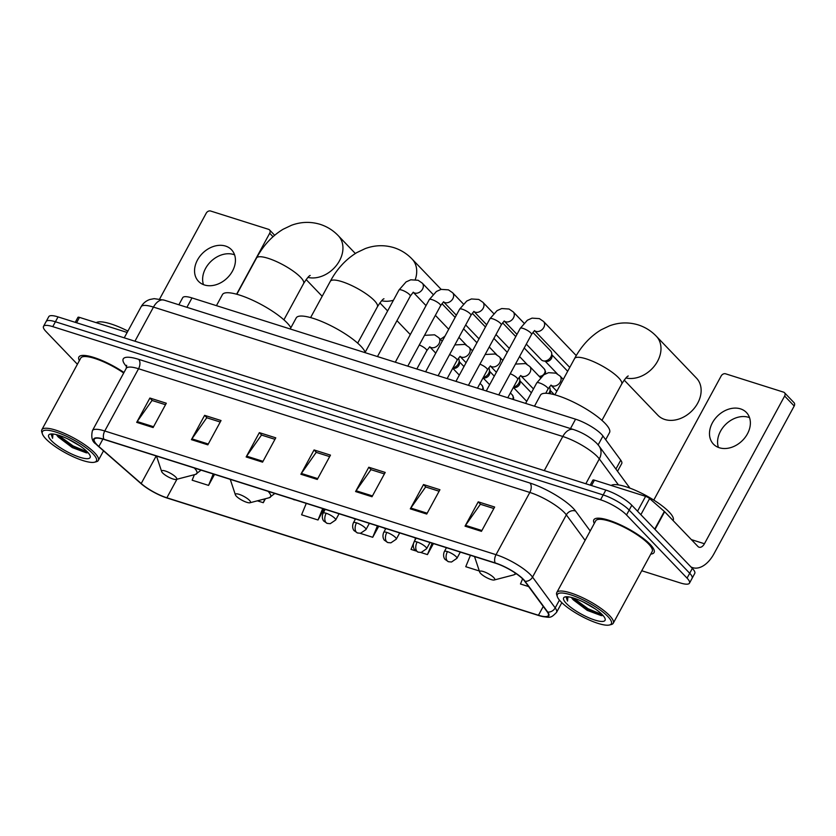 <?xml version="1.0" encoding="UTF-8"?>
<svg xmlns="http://www.w3.org/2000/svg" width="836" height="836" viewBox="0 0 836 836"><rect width="100%" height="100%" fill="white"/><g stroke="black" fill="none" stroke-linecap="round" stroke-linejoin="round"><path stroke-width="1.25" d="M178.873 304.774L182.718 297.679A21.422 5.329 28.5 0 1 191.987 297.93L575.576 419.191A21.422 5.329 28.5 0 1 602.965 436.005L620.74 460.166A21.422 5.329 28.5 0 1 621.733 463.541L617.564 471.222M641.745 570.748L680.201 582.911A21.422 5.329 -151.5 0 0 689.47 583.162L694.747 573.433A21.422 5.329 -151.5 0 0 692.344 568.396L631.807 505.237A21.422 5.329 -151.5 0 0 605.828 490.074L58.05 316.907A21.422 5.329 -151.5 0 0 48.781 316.656L46.137 321.526A21.422 5.329 -151.5 0 1 55.406 321.766A21.422 5.329 -151.5 0 0 46.137 321.526L43.503 326.385A21.422 5.329 -151.5 0 0 45.907 331.411L77.393 364.266M689.47 583.162A21.422 5.329 -151.5 0 0 687.056 578.125L626.519 514.966A21.422 5.329 -151.5 0 0 600.551 499.803L603.184 494.933L55.406 321.766L603.184 494.933A21.422 5.329 -151.5 0 1 629.163 510.096A21.422 5.329 -151.5 0 0 603.184 494.933L605.828 490.074M687.056 578.125L689.7 573.266L629.163 510.096L689.7 573.266A21.422 5.329 -151.5 0 1 692.114 578.293A21.422 5.329 -151.5 0 0 689.7 573.266L692.344 568.396M650.784 554.101A34.276 8.527 -151.5 0 0 654.076 552.523A34.276 8.527 -151.5 0 0 650.22 544.466A34.276 8.527 -151.5 0 0 618.023 523.764A34.276 8.527 -151.5 0 0 593.832 519.814A34.276 8.527 -151.5 0 0 594.302 523.44A34.276 8.527 -151.5 0 1 593.832 519.814A34.276 8.527 -151.5 0 1 618.023 523.764A34.276 8.527 -151.5 0 1 650.22 544.466A34.276 8.527 -151.5 0 1 654.076 552.523A34.276 8.527 -151.5 0 1 650.784 554.101M96.83 444.585A22.854 5.685 28.5 0 1 94.259 439.224A22.854 5.685 28.5 0 1 104.145 439.485L495.414 563.182A22.854 5.685 28.5 0 1 524.621 581.114L547.277 611.91A22.854 5.685 28.5 0 1 548.343 615.515A22.854 5.685 28.5 0 1 538.457 615.254L166.876 497.786A22.854 5.685 28.5 0 1 141.2 483.542L98.867 446.518A22.854 5.685 28.5 0 1 96.83 444.585M96.391 444.449A23.418 5.821 -151.5 0 0 98.481 446.434L140.814 483.448A23.418 5.821 -151.5 0 0 144.471 486.353A23.418 5.821 -151.5 0 0 164.002 496.95A23.418 5.821 -151.5 0 0 167.127 498.047L538.718 615.515A23.418 5.821 -151.5 0 0 547.758 612.098L525.102 581.302A23.418 5.821 -151.5 0 0 495.152 562.91L103.883 439.224A23.418 5.821 -151.5 0 0 96.391 444.449M481.452 531.341L494.651 507.034L478.234 501.84L465.035 526.157L481.452 531.341M493.846 508.518L480.366 504.254L465.537 525.353A5.716 3.396 107.5 0 0 465.035 526.157M480.637 504.338L478.234 501.84M426.726 514.046L439.935 489.729L423.518 484.546L410.309 508.852L426.726 514.046M439.119 491.223L425.639 486.96L410.81 508.048A5.716 3.396 107.5 0 0 410.309 508.852M425.911 487.043L423.518 484.546M372.01 496.741L385.208 472.434L368.791 467.24L355.593 491.558L372.01 496.741M384.403 473.918L370.923 469.654L356.084 490.753A5.716 3.396 107.5 0 0 355.593 491.558M371.184 469.738L368.791 467.24M153.113 427.551L166.312 403.234L149.895 398.04L136.696 422.358L153.113 427.551M165.507 404.718L152.027 400.465L137.198 421.553A5.716 3.396 107.5 0 0 136.696 422.358M152.298 400.548L149.895 398.04M207.84 444.846L221.038 420.539L204.621 415.346L191.423 439.652L207.84 444.846M220.234 422.023L206.753 417.76L191.914 438.858A5.716 3.396 107.5 0 0 191.423 439.652M207.014 417.843L204.621 415.346M262.567 462.151L275.765 437.834L259.348 432.64L246.15 456.958L262.567 462.151M274.95 439.318L261.48 435.054L246.641 456.153A5.716 3.396 107.5 0 0 246.15 456.958M261.741 435.148L259.348 432.64M317.283 479.446L330.481 455.129L314.064 449.946L300.866 474.252L317.283 479.446M329.677 456.623L316.196 452.36L301.368 473.448A5.716 3.396 107.5 0 0 300.866 474.252M316.468 452.443L314.064 449.946M123.979 372.501A34.276 8.527 -151.5 0 0 78.887 357.024A34.276 8.527 -151.5 0 0 79.357 360.65A34.276 8.527 -151.5 0 1 78.887 357.024A34.276 8.527 -151.5 0 1 123.979 372.501M600.551 499.803L52.772 326.636A21.422 5.329 -151.5 0 0 43.503 326.385M470.449 555.282L465.756 566.703L479.331 570.988M522.605 578.825L520.473 583.998L528.645 586.579M306.279 503.387L301.587 514.798L318.004 519.992L323.887 509.166M257.373 500.827L263.277 502.697L265.43 498.726M194.401 474.691L192.144 480.209L208.561 485.392L214.538 474.388M420.738 552.471L427.447 554.592L433.424 543.578M413.402 543.63L411.03 549.398L415.91 550.945M360.107 533.305L372.72 537.287L378.708 526.283M372.72 537.287L377.412 525.875M318.004 519.992L322.696 508.581L324.295 509.302A7.137 4.253 -72.5 0 1 323.375 508.79M263.277 502.697L264.845 498.883M208.561 485.392L213.243 473.981M414.228 541.634L415.649 538.175M427.447 554.592L432.139 543.17M203.482 284.648A22.854 17.462 136.2 0 1 210.547 261.793A22.854 17.462 136.2 0 1 233.641 254.51A22.854 17.462 136.2 0 1 234.582 254.844M225.553 246.077A22.854 17.462 -43.8 0 0 199.898 256.276A22.854 17.462 -43.8 0 0 198.498 281.335A22.854 17.462 -43.8 0 0 204.433 284.971A22.854 17.462 -43.8 0 0 230.078 274.783A22.854 17.462 -43.8 0 0 231.488 249.713A22.854 17.462 -43.8 0 0 225.553 246.077M127.166 332.456L79.493 317.387L76.578 322.759M272.996 236.692L269.694 233.254A3.574 2.727 -43.8 0 0 269.537 229.921A3.574 2.727 -43.8 0 0 268.617 229.346L210.609 211.017A3.574 2.727 -43.8 0 0 206.22 213.19L159.634 298.995M269.694 233.254L236.609 294.209M75.24 322.341L77.947 317.346A3.574 0.888 28.5 0 1 79.493 317.387M92.942 453.76A30.702 7.639 -151.5 0 0 60.683 433.79A30.702 7.639 -151.5 0 0 42.396 433.884A30.702 7.639 -151.5 0 0 45.875 438.879A30.702 7.639 -151.5 0 0 71.227 455.819A30.702 7.639 -151.5 0 0 94.552 462.203A30.702 7.639 -151.5 0 0 92.942 453.76M94.552 462.203L96.38 461.723A32.134 7.994 -151.5 0 0 98.314 460.437A32.134 7.994 -151.5 0 0 94.698 452.882A32.134 7.994 -151.5 0 0 64.508 433.476A32.134 7.994 -151.5 0 0 41.831 429.767A32.134 7.994 -151.5 0 0 41.8 432.087L42.396 433.884M123.707 373.013A32.134 7.994 -151.5 0 0 80.778 358.048L41.831 429.767M127.908 331.087A35.708 8.883 -151.5 0 0 96.234 322.675M80.235 446.079L68.103 439.067M56.566 434.678A17.849 4.441 -151.5 0 0 58.384 437.103L56.879 434.762L72.617 446.664L87.498 452.809M51.351 440.603A23.565 5.862 -151.5 0 0 76.097 455.923A23.565 5.862 -151.5 0 0 90.152 455.871A23.565 5.862 -151.5 0 0 87.466 452.025A23.565 5.862 -151.5 0 0 67.998 439.015A23.565 5.862 -151.5 0 0 50.097 434.135A23.565 5.862 -151.5 0 0 51.351 440.603M58.384 437.103L72.293 447.594L86.432 452.872L88.041 452.642M51.184 434.375L52.584 438.304L52.961 434.009M52.584 438.304L51.341 434.145M87.404 451.952L73.035 445.901L58.415 435.201M175.748 477.084A8.569 2.132 -151.5 0 0 166.74 471.514A8.569 2.132 -151.5 0 0 161.641 471.535A8.569 2.132 -151.5 0 0 162.612 472.925A8.569 2.132 -151.5 0 0 169.687 477.659A8.569 2.132 -151.5 0 0 176.197 479.436A8.569 2.132 -151.5 0 0 175.748 477.084M290.865 327.764A39.271 9.771 -151.5 0 0 287.061 322.842A39.271 9.771 -151.5 0 0 250.163 299.121A39.271 9.771 -151.5 0 0 222.449 294.585L216.44 305.662M440.311 339.291A26.773 20.461 -43.8 0 0 445.034 336.03M249.515 500.398A8.569 2.132 -151.5 0 0 240.507 494.828A8.569 2.132 -151.5 0 0 235.407 494.86A8.569 2.132 -151.5 0 0 236.379 496.25A8.569 2.132 -151.5 0 0 243.454 500.973A8.569 2.132 -151.5 0 0 249.964 502.76A8.569 2.132 -151.5 0 0 249.515 500.398M365.186 352.269A39.271 9.771 -151.5 0 0 360.828 346.156A39.271 9.771 -151.5 0 0 323.929 322.445A39.271 9.771 -151.5 0 0 296.216 317.91L290.207 328.976M624.178 380.087L657.848 415.22A26.773 20.461 -43.8 0 0 664.808 419.484A26.773 20.461 -43.8 0 0 694.862 407.529A26.773 20.461 -43.8 0 0 696.513 378.165L656.365 336.271A26.773 20.461 136.2 0 1 655.215 364.977A26.773 20.461 136.2 0 1 625.955 377.956M493.794 577.624A8.569 2.132 -151.5 0 0 484.796 572.054A8.569 2.132 -151.5 0 0 479.686 572.075A8.569 2.132 -151.5 0 0 480.658 573.475A8.569 2.132 -151.5 0 0 487.733 578.198A8.569 2.132 -151.5 0 0 494.243 579.985A8.569 2.132 -151.5 0 0 493.794 577.624M605.682 439.694L609.528 432.609A39.271 9.771 -151.5 0 0 605.107 423.382A39.271 9.771 -151.5 0 0 568.208 399.671A39.271 9.771 -151.5 0 0 540.495 395.125L534.486 406.202M532.908 332.425L550.61 350.89A6.427 4.912 136.2 0 1 551.687 353.22A6.427 4.912 136.2 0 1 550.893 356.888A6.427 4.912 136.2 0 1 543.609 360.953A6.427 4.912 136.2 0 1 543.003 360.807A6.427 4.912 136.2 0 1 541.331 359.783L526.314 344.118M551.687 353.22L552.011 355.802A4.64 3.543 136.2 0 1 551.436 358.456A4.64 3.543 136.2 0 1 546.18 361.392L543.609 360.953M458.421 358.257A6.427 4.912 136.2 0 1 459.121 360.138A6.427 4.912 136.2 0 1 458.337 363.806A6.427 4.912 136.2 0 1 452.987 367.84M459.121 360.138L459.455 362.719A4.64 3.543 136.2 0 1 458.88 365.374A4.64 3.543 136.2 0 1 453.624 368.31L452.809 368.164M488.736 367.84A6.427 4.912 136.2 0 1 489.447 369.721A6.427 4.912 136.2 0 1 488.652 373.399A6.427 4.912 136.2 0 1 483.302 377.423M489.447 369.721L489.771 372.302A4.64 3.543 136.2 0 1 489.196 374.956A4.64 3.543 136.2 0 1 483.94 377.893L483.124 377.747M519.051 377.423A6.427 4.912 136.2 0 1 519.762 379.304A6.427 4.912 136.2 0 1 518.968 382.982A6.427 4.912 136.2 0 1 513.617 387.005M519.762 379.304L520.086 381.885A4.64 3.543 136.2 0 1 519.511 384.539A4.64 3.543 136.2 0 1 514.255 387.476L513.44 387.34M549.367 387.005A6.427 4.912 136.2 0 1 550.078 388.886A6.427 4.912 136.2 0 1 549.283 392.565A6.427 4.912 136.2 0 1 548.698 393.495M550.078 388.886L550.402 391.467A4.64 3.543 136.2 0 1 550.036 393.704M718.427 447.427A22.854 17.462 136.2 0 1 725.491 424.583A22.854 17.462 136.2 0 1 748.575 417.3A22.854 17.462 136.2 0 1 749.526 417.634M740.497 408.867A22.854 17.462 -43.8 0 0 714.843 419.055A22.854 17.462 -43.8 0 0 713.432 444.125A22.854 17.462 -43.8 0 0 719.368 447.762A22.854 17.462 -43.8 0 0 745.022 437.562A22.854 17.462 -43.8 0 0 746.433 412.503A22.854 17.462 -43.8 0 0 740.497 408.867M637.534 511.214L645.601 496.344L594.438 480.167L591.512 485.549M690.923 566.923A28.56 16.992 107.5 0 0 692.647 567.654A28.56 16.992 107.5 0 0 714.007 553.714L794.2 406.014L784.638 396.045L704.445 543.745A7.137 4.253 -72.5 0 1 699.105 547.225A7.137 4.253 -72.5 0 1 697.955 546.493L664.641 511.736L655.016 529.46M784.638 396.045A3.574 2.727 -43.8 0 0 784.481 392.711L794.043 402.68A3.574 2.727 136.2 0 1 794.2 406.014M784.481 392.711A3.574 2.727 -43.8 0 0 783.551 392.136L725.554 373.796A3.574 2.727 -43.8 0 0 721.165 375.97L653.783 500.085M590.174 485.131L592.891 480.125A3.574 0.888 28.5 0 1 594.438 480.167M645.601 496.344A3.574 0.888 28.5 0 1 649.614 498.57L664.327 511.433A3.574 0.888 28.5 0 1 664.641 511.736M607.887 616.54A30.702 7.639 -151.5 0 0 575.628 596.58A30.702 7.639 -151.5 0 0 557.34 596.664A30.702 7.639 -151.5 0 0 560.82 601.669A30.702 7.639 -151.5 0 0 586.172 618.598A30.702 7.639 -151.5 0 0 609.496 624.983A30.702 7.639 -151.5 0 0 607.887 616.54M609.496 624.983L611.325 624.513A32.134 7.994 -151.5 0 0 613.258 623.217A32.134 7.994 -151.5 0 0 609.643 615.672A32.134 7.994 -151.5 0 0 579.452 596.267A32.134 7.994 -151.5 0 0 556.776 592.557A32.134 7.994 -151.5 0 0 556.745 594.877L557.34 596.664M613.258 623.217L652.195 551.499A32.134 7.994 -151.5 0 0 648.579 543.954A32.134 7.994 -151.5 0 0 618.389 524.548A32.134 7.994 -151.5 0 0 595.713 520.828L556.776 592.557M673.074 520.525L673.158 520.379A35.708 8.883 -151.5 0 0 669.134 511.987A35.708 8.883 -151.5 0 0 637.554 491.307A35.708 8.883 -151.5 0 0 611.179 485.465M595.18 608.859L583.037 601.847M571.51 597.468A17.849 4.441 -151.5 0 0 573.329 599.882L571.824 597.552L587.562 609.454L602.442 615.589M566.296 603.393A23.565 5.862 -151.5 0 0 591.042 618.703A23.565 5.862 -151.5 0 0 605.086 618.661A23.565 5.862 -151.5 0 0 602.411 614.815A23.565 5.862 -151.5 0 0 582.943 601.805A23.565 5.862 -151.5 0 0 565.042 596.914A23.565 5.862 -151.5 0 0 566.296 603.393M573.329 599.882L587.238 610.385L601.377 615.651L602.986 615.432M566.129 597.155L567.529 601.084L567.905 596.799M567.529 601.084L566.285 596.935M602.338 614.742L587.98 608.692L573.36 597.98M186.898 307.314L191.987 297.93M615.933 469.006L620.74 460.166M598.148 444.877L602.965 436.005M570.486 428.575L575.576 419.191M618.431 484.901L599.318 458.912A28.56 7.106 -151.5 0 0 597.437 456.707A28.56 7.106 -151.5 0 0 562.795 436.486L153.469 307.094A28.56 7.106 -151.5 0 0 141.117 306.76C143.113 303.228 146.018 300.803 149.853 299.497L154.169 298.661L164.149 300.124L573.475 429.516A14.285 8.496 -72.5 0 0 562.795 436.486L544.267 470.616M134.941 341.213L153.469 307.094A14.285 8.496 -72.5 0 1 164.149 300.124M585.827 483.751L599.318 458.912A14.285 12.226 -36.3 0 0 598.931 445.881L629.863 488.109M58.05 316.907L52.772 326.636M631.807 505.237L626.519 514.966M629.717 488.046A14.285 12.226 -36.3 0 0 628.693 486.343M126.738 366.785A35.708 8.883 28.5 0 1 138.671 359.344L529.94 483.041A7.137 4.253 -72.5 0 1 529.825 492.446L138.557 368.749A28.56 7.106 -151.5 0 0 126.194 368.425L126.654 365.311M529.94 483.041A35.708 8.883 28.5 0 1 573.235 508.309A35.708 8.883 28.5 0 1 575.586 511.068L590.216 530.965M525.102 581.302A7.137 6.113 -36.3 0 0 532.542 577.101L566.338 514.861A28.56 7.106 -151.5 0 0 564.457 512.656A28.56 7.106 -151.5 0 0 529.825 492.446L496.03 554.686A28.56 7.106 28.5 0 1 532.542 577.101L555.198 607.897A28.56 7.106 28.5 0 1 556.536 612.412L561.823 602.662M538.718 615.515A7.137 4.253 107.5 0 0 538.844 615.557C550.663 618.128 550.516 618.379 556.536 612.412M547.758 612.098A7.137 6.113 -36.3 0 0 555.198 607.897L559.43 600.112M495.152 562.91A7.137 4.253 -72.5 0 1 496.03 554.686L104.761 430.989A7.137 4.253 107.5 0 0 103.883 439.224M144.471 486.353L95.931 444.041C92.117 441.69 90.946 437.228 92.409 430.665A28.56 7.106 28.5 0 1 104.761 430.989L138.557 368.749A7.137 4.253 -72.5 0 0 138.671 359.344M585.106 540.37L566.338 514.861A7.137 6.113 143.7 0 1 575.586 511.068M538.457 615.254L543.254 606.434M98.867 446.518L102.891 439.109M141.2 483.542L156.196 455.944M166.876 497.786L176.939 479.247M317.732 478.62L301.368 473.448M263.006 461.326L246.641 456.153M208.289 444.031L191.914 438.858M153.563 426.726L137.198 421.553M372.448 495.926L356.084 490.753M427.175 513.22L410.81 508.048M481.902 530.526L465.537 525.353M236.839 294.272L256.537 258A26.773 6.657 28.5 0 1 268.116 258.314A26.773 6.657 28.5 0 1 300.584 277.27A26.773 6.657 28.5 0 1 303.593 283.561C306.854 278.419 309.048 275.713 310.198 275.452M256.537 258C263.236 245.533 272.097 235.951 283.111 229.252L291.43 225.302C300.939 221.77 310.511 221.456 320.167 224.341C327.169 226.608 333.219 230.402 338.319 235.731A26.773 20.461 136.2 0 1 337.169 264.437A26.773 20.461 136.2 0 1 307.909 277.406M201.058 470.166A25.707 6.395 -151.5 0 0 201.079 470.135L195.467 474.42A23.617 5.873 -151.5 0 0 194.297 467.982M310.605 317.586L330.304 281.324A26.773 6.657 28.5 0 1 341.882 281.627A26.773 6.657 28.5 0 1 374.35 300.584A26.773 6.657 28.5 0 1 377.36 306.875C380.62 301.733 382.815 299.037 383.964 298.765M330.304 281.324C337.002 268.858 345.864 259.275 356.878 252.566L365.196 248.616C374.706 245.094 384.278 244.77 393.934 247.665C400.935 249.922 406.986 253.726 412.085 259.045A26.773 20.461 136.2 0 1 415.283 279.527M393.422 300.26A26.773 20.461 136.2 0 1 381.676 300.73M274.825 493.491A25.707 6.395 -151.5 0 0 274.845 493.449L269.234 497.733A23.617 5.873 -151.5 0 0 268.063 491.307M554.895 394.811L574.583 358.55A26.773 6.657 28.5 0 1 586.161 358.853A26.773 6.657 28.5 0 1 618.64 377.809A26.773 6.657 28.5 0 1 621.65 384.1C624.9 378.959 627.105 376.263 628.254 375.991M516.314 573.736L513.523 574.959A23.617 5.873 -151.5 0 0 515.101 572.9M292.391 498.998L293.979 499.719A7.137 4.253 -72.5 0 1 293.06 499.207M433.038 294.356L422.253 283.111A6.427 4.912 136.2 0 1 421.856 290.155A6.427 4.912 136.2 0 1 414.646 293.028A6.427 4.912 136.2 0 1 414.342 292.913A6.427 4.912 136.2 0 1 413.465 292.433M413.277 292.182L410.288 296.132A6.427 1.599 -151.5 0 0 409.567 294.617A6.427 1.599 -151.5 0 0 402.085 290.176A6.427 1.599 -151.5 0 0 398.991 289.998L406.087 281.899L410.769 279.799L418.104 280.269L422.253 283.111M463.353 303.938L452.569 292.694A6.427 4.912 136.2 0 1 452.171 299.737A6.427 4.912 136.2 0 1 444.961 302.611A6.427 4.912 136.2 0 1 444.658 302.496A6.427 4.912 136.2 0 1 443.791 302.015M443.592 301.775L440.603 305.715A6.427 1.599 -151.5 0 0 439.882 304.2A6.427 1.599 -151.5 0 0 432.4 299.758A6.427 1.599 -151.5 0 0 429.307 299.581L436.402 291.482L441.084 289.381L448.42 289.852L452.569 292.694M353.022 518.163L354.61 518.895A7.137 4.253 -72.5 0 1 353.691 518.372M539.554 376.576A4.64 2.759 -72.5 0 1 539.366 376.503L541.362 376.775M493.668 313.531L482.884 302.277A6.427 4.912 136.2 0 1 482.487 309.33A6.427 4.912 136.2 0 1 475.276 312.194A6.427 4.912 136.2 0 1 474.973 312.089A6.427 4.912 136.2 0 1 474.106 311.609M473.918 311.358L470.919 315.297A6.427 1.599 -151.5 0 0 470.198 313.782A6.427 1.599 -151.5 0 0 462.716 309.341A6.427 1.599 -151.5 0 0 459.622 309.163L466.718 301.065L471.399 298.964L478.735 299.434L482.884 302.277M524.214 347.975L544.299 368.937A4.64 3.543 136.2 0 1 544.111 373.911A4.64 3.543 136.2 0 1 539.042 376.169M383.337 527.746L384.926 528.477A7.137 4.253 -72.5 0 1 384.006 527.955M523.984 323.114L513.199 311.859A6.427 4.912 136.2 0 1 512.802 318.913A6.427 4.912 136.2 0 1 505.592 321.776A6.427 4.912 136.2 0 1 505.289 321.672A6.427 4.912 136.2 0 1 504.421 321.191M504.233 320.94L501.234 324.88A6.427 1.599 -151.5 0 0 500.513 323.375A6.427 1.599 -151.5 0 0 493.041 318.924A6.427 1.599 -151.5 0 0 489.938 318.746L497.044 310.647L501.725 308.547L509.051 309.027L513.199 311.859M413.653 537.329L415.241 538.06A7.137 4.253 -72.5 0 1 414.322 537.548M576.255 355.603L543.515 321.442A6.427 4.912 136.2 0 1 543.128 328.496A6.427 4.912 136.2 0 1 535.907 331.359A6.427 4.912 136.2 0 1 535.604 331.255A6.427 4.912 136.2 0 1 534.737 330.774M534.549 330.523L531.55 334.463A6.427 1.599 -151.5 0 0 530.829 332.958A6.427 1.599 -151.5 0 0 523.357 328.506A6.427 1.599 -151.5 0 0 520.264 328.329L527.359 320.23L532.041 318.129L539.366 318.61L543.515 321.442M326.197 513.262A7.137 1.776 -151.5 0 0 323.114 513.179C321.066 517.954 323.678 521.152 323.866 521.121L327.231 523.399A7.137 4.253 -72.5 0 1 326.082 522.667A7.137 4.253 107.5 0 1 326.197 513.262A7.137 1.776 -151.5 0 1 334.86 518.32A7.137 1.776 -151.5 0 1 335.664 519.992L330.251 523.681L327.231 523.399M424.521 335.34L434.595 334.818L438.743 337.66A6.427 4.912 136.2 0 1 439.025 343.669A6.427 4.912 136.2 0 1 430.833 347.473A6.427 4.912 136.2 0 1 429.965 346.992M429.767 346.741L426.778 350.681A6.427 1.599 -151.5 0 0 426.057 349.176A6.427 1.599 -151.5 0 0 419.285 344.986M480.073 383.369L482.058 385.438A4.64 3.543 136.2 0 1 482.309 389.701M356.512 522.845A7.137 1.776 -151.5 0 0 353.429 522.761C351.392 527.537 354.004 530.735 354.182 530.703L357.547 532.981A7.137 4.253 -72.5 0 1 356.397 532.25A7.137 4.253 107.5 0 1 356.512 522.845A7.137 1.776 -151.5 0 1 365.175 527.903A7.137 1.776 -151.5 0 1 365.98 529.585L360.567 533.264L357.547 532.981M454.836 344.923L464.91 344.411L469.059 347.243A6.427 4.912 136.2 0 1 469.341 353.252A6.427 4.912 136.2 0 1 461.148 357.056A6.427 4.912 136.2 0 1 460.281 356.575M460.093 356.324L457.093 360.264A6.427 1.599 -151.5 0 0 456.372 358.759A6.427 1.599 -151.5 0 0 449.601 354.568M510.388 392.951L512.374 395.02A4.64 3.543 136.2 0 1 512.625 399.294M386.828 532.428A7.137 1.776 -151.5 0 0 383.745 532.354C381.707 537.12 384.32 540.328 384.497 540.286L387.862 542.564A7.137 4.253 -72.5 0 1 386.723 541.832A7.137 4.253 107.5 0 1 386.828 532.428A7.137 1.776 -151.5 0 1 395.491 537.485A7.137 1.776 -151.5 0 1 396.295 539.168L390.882 542.846L387.862 542.564M485.152 354.506L495.225 353.994L499.374 356.826A6.427 4.912 136.2 0 1 499.667 362.834A6.427 4.912 136.2 0 1 491.463 366.638A6.427 4.912 136.2 0 1 490.596 366.158M490.408 365.907L487.409 369.846A6.427 1.599 -151.5 0 0 486.688 368.342A6.427 1.599 -151.5 0 0 479.916 364.151M417.154 542.021A7.137 1.776 -151.5 0 0 414.06 541.937C412.023 546.713 414.635 549.91 414.813 549.869L418.188 552.147A7.137 4.253 -72.5 0 1 417.039 551.415A7.137 4.253 107.5 0 1 417.154 542.021A7.137 1.776 -151.5 0 1 425.806 547.068A7.137 1.776 -151.5 0 1 426.611 548.75L421.198 552.429L418.188 552.147M515.467 364.088L525.541 363.576L529.69 366.408A6.427 4.912 136.2 0 1 529.982 372.417A6.427 4.912 136.2 0 1 521.779 376.221A6.427 4.912 136.2 0 1 520.912 375.74M520.723 375.489L517.724 379.429A6.427 1.599 -151.5 0 0 517.003 377.924A6.427 1.599 -151.5 0 0 510.232 373.734M447.469 551.603A7.137 1.776 -151.5 0 0 444.376 551.52C442.338 556.295 444.951 559.493 445.128 559.451L448.504 561.729A7.137 4.253 -72.5 0 1 447.354 560.998A7.137 4.253 107.5 0 1 447.469 551.603A7.137 1.776 -151.5 0 1 456.122 556.651A7.137 1.776 -151.5 0 1 456.926 558.333L451.513 562.011L448.504 561.729M551.039 385.072L548.05 389.012A6.427 1.599 -151.5 0 0 547.319 387.507A6.427 1.599 -151.5 0 0 539.847 383.066A6.427 1.599 -151.5 0 0 536.754 382.888L543.849 374.779L548.531 372.678L555.856 373.159L560.005 375.991A6.427 4.912 136.2 0 1 560.298 382A6.427 4.912 136.2 0 1 552.094 385.804A6.427 4.912 136.2 0 1 551.227 385.323M704.445 543.745L691.351 539.607M654.713 529.136L664.327 511.433M649.614 498.57L640.867 514.694M573.475 429.516C582.577 432.588 590.352 437.197 596.799 443.362L598.931 445.881M141.117 306.76L124.24 337.828M164.002 496.95L538.844 615.557M92.409 430.665L126.194 368.425M269.537 229.921L274.647 235.25M103.518 450.844L98.314 460.437M338.319 235.731L355.342 253.496M161.641 471.535L156.489 456.038M176.197 479.436L195.467 474.42M306.133 279.548L322.173 296.289M283.906 319.822L303.593 283.561M412.085 259.045L441.136 289.36M235.407 494.86L230.255 479.352M249.964 502.76L269.234 497.733M379.899 302.872L387.622 310.929M396.964 320.669L410.298 334.588M357.672 343.147L377.36 306.875M574.583 358.55C581.281 346.083 590.143 336.5 601.157 329.792L609.486 325.841C618.985 322.32 628.567 321.996 638.213 324.89C645.214 327.148 651.265 330.951 656.365 336.271M479.686 572.075L474.534 556.577M494.243 579.985L513.523 574.959M601.951 420.372L621.65 384.1M364.987 352.625L398.991 289.998M441.962 303.667L455.139 317.419M476.917 342.729L463.583 328.809M377.475 356.564L410.288 296.132M295.693 500.043L293.979 499.719M413.412 292.464L426.026 305.621M435.368 315.36L448.702 329.279M466.342 345.101L458.933 337.378M395.303 362.207L429.307 299.581M472.277 313.249L485.455 327.012M507.243 352.311L493.898 338.392M407.79 366.147L440.603 305.715M326.009 509.626L324.295 509.302M443.738 302.047L456.341 315.203M465.683 324.953L479.018 338.862M496.657 354.694L489.248 346.961M425.628 371.79L459.622 309.163M502.593 322.832L515.77 336.594M438.106 375.73L470.919 315.297M356.324 519.208L354.61 518.895M474.054 311.629L486.656 324.786M495.999 334.536L509.333 348.445M526.973 364.277L519.564 356.544M544.299 368.937L545.584 371.821L545.229 373.953M455.944 381.373L489.938 318.746M567.675 371.268L551.885 354.798M468.421 385.323L501.234 324.88M386.64 528.791L384.926 528.477M504.369 321.212L516.982 334.379M557.288 373.859L545.177 361.215M486.259 390.955L520.264 328.329M498.737 394.905L531.55 334.463M416.965 538.374L415.241 538.06M534.685 330.805L569.765 367.412M429.913 347.013L435.755 353.126M463.98 366.565L459.319 361.716M325.099 509.511L323.114 513.179M416.83 369.01L426.778 350.681M438.743 337.66L442.202 341.266M459.33 375.134L452.746 368.268M482.058 385.438L483.344 388.322L483.156 389.973M339.05 513.753L335.664 519.992M460.228 356.606L466.07 362.709M494.295 376.148L489.645 371.299M355.415 519.093L353.429 522.761M447.145 378.593L457.093 360.264M469.059 347.243L472.518 350.848M489.645 384.717L483.062 377.851M512.374 395.02L513.659 397.905L513.471 399.556M369.366 523.336L365.98 529.585M490.544 366.189L496.396 372.292M531.372 392.795L519.961 380.882M385.741 528.676L383.745 532.354M477.46 388.176L487.409 369.846M499.374 356.826L502.833 360.431M526.722 401.353L513.388 387.434M399.692 532.919L396.295 539.168M520.859 375.772L533.472 388.928M554.289 394.655L550.276 390.464M416.056 538.259L414.06 541.937M507.776 397.758L517.724 379.429M529.69 366.408L540.474 377.663M430.007 542.501L426.611 548.75M525.614 403.401L536.754 382.888M551.175 385.354L556.828 391.248M446.445 547.695L444.376 551.52M545.741 393.254L548.05 389.012M560.005 375.991L563.265 379.387M460.322 552.084L456.926 558.333M692.647 567.654L691.173 567.184"/></g></svg>
